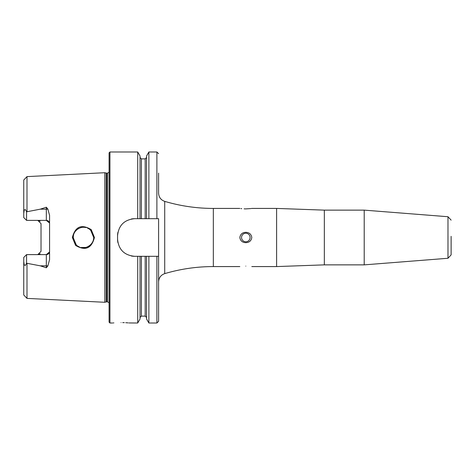 <?xml version="1.0" encoding="UTF-8"?>
<svg xmlns="http://www.w3.org/2000/svg" width="475" height="475" viewBox="0 0 475 475"><rect width="100%" height="100%" fill="white"/><g stroke="black" fill="none" stroke-linecap="round" stroke-linejoin="round"><path stroke-width="0.71" d="M91.218 229.603L94.436 237.5C91.586 248.484 85.304 251.121 75.596 245.421L72.354 237.5C75.24 226.498 81.528 223.868 91.218 229.603M93.7 237.5L90.707 230.256C84.853 223.28 72.829 229.098 73.174 237.5L76.19 244.762C82.401 251.815 93.884 245.765 93.7 237.5M447.978 258.269L364.206 264.866L364.206 210.134L447.978 216.731L447.978 258.269L451.131 254.861L451.131 236.348M364.206 264.866L324.336 264.866L276.604 266.576L276.604 208.424L251.803 208.424M245.818 266.107C238.254 266.6 238.254 266.6 245.818 266.107C238.254 266.6 238.254 266.6 245.818 266.107C253.383 266.6 253.383 266.6 245.818 266.107M245.818 233.225A4.275 4.275 0 0 0 241.543 237.5A4.275 4.275 0 0 0 245.818 241.775A4.275 4.275 0 0 0 250.093 237.5A4.275 4.275 0 0 0 245.818 233.225M245.818 242.678C242.375 242.523 240.38 240.801 239.833 237.5C240.386 234.199 242.381 232.471 245.818 232.322C249.256 232.471 251.251 234.199 251.803 237.5C251.251 240.801 249.256 242.529 245.818 242.678M245.818 208.893C253.389 208.4 253.389 208.4 245.818 208.893C238.254 208.4 238.254 208.4 245.818 208.893L250.717 208.578M240.873 208.572L241.745 208.673M244.097 208.852L245.593 208.893M113.887 322.881L113.169 322.947M121.06 322.578C110.034 323.048 110.034 323.048 121.06 322.578C132.092 323.048 132.092 323.048 121.06 322.578M49.572 223.63A3.248 3.248 0 0 0 46.324 220.382L26.57 220.382L26.57 211.814L40.262 209.178L46.324 207.219L47.856 209.047L49.572 215.335L49.572 259.665L47.856 265.952A3.248 1.11 0 0 0 46.324 265.822L46.324 267.781L47.856 265.952M93.367 240.083L93.646 238.527M73.316 235.814L73.328 239.257M73.732 240.831L74.611 242.737M75.329 243.788L76.386 244.952M78.221 246.335L79.206 246.852M81.106 247.493L85.91 247.457M87.406 246.964L89.472 245.801M90.208 245.207L91.42 243.948M251.275 208.501L251.667 208.448M109.09 237.5L109.09 152.843L109.945 151.988L109.945 323.012L109.09 322.157L109.09 237.5M104.815 237.5L104.815 172.716L106.192 173.084L106.192 301.916L104.815 302.284L104.815 237.5M23.75 261.618L24.249 265.026L25.418 265.424L26.57 263.186L26.998 263.31L26.998 298.389L23.75 294.969L23.75 257.438L26.57 254.618L46.324 254.618A3.248 3.248 0 0 0 49.572 251.37A3.248 3.248 0 0 1 46.324 254.618L49.513 251.993M37.774 220.382L41.022 223.63L41.022 251.37L37.774 254.618M117.557 235.79L117.557 239.21C118.548 249.589 124.248 255.289 134.657 256.31L158.597 256.31L158.597 218.69L134.657 218.69C124.272 219.688 118.572 225.393 117.557 235.79A17.1 17.1 0 0 1 117.889 232.429M137.714 218.69L137.714 151.988L109.945 151.988M140.024 256.31L140.024 319.004L137.714 323.012L137.714 256.31M137.714 323.012L128.974 322.947M128.173 322.875L127.11 322.798M127.098 322.792L125.744 322.709M124.331 322.644L122.71 322.596M451.131 254.861L451.131 238.391M26.998 263.31L40.262 265.822L46.324 267.781M26.57 220.382L23.75 217.562L23.75 180.031L26.998 176.611L104.815 172.716M23.75 213.382L24.249 209.974L25.418 209.576L26.57 211.814M47.856 209.047A3.248 1.11 0 0 1 46.324 209.178L46.324 220.382L49.513 223.007M140.024 218.69L140.024 155.996L137.714 151.988M146.561 218.69L146.561 155.996L148.871 151.988L148.871 218.69M239.833 266.576L213.328 266.576C196.787 266.588 180.583 268.939 164.718 273.624L164.718 201.376C160.877 199.993 158.834 197.256 158.597 193.177L158.597 173.096M156.887 256.31L156.887 323.012L148.871 323.012L146.561 319.004L146.561 256.31M148.871 323.012L148.871 256.31M156.887 323.012L158.597 321.302L158.597 256.31M93.581 235.968L93.302 234.686M84.318 227.276L82.567 227.276M75.561 230.921L74.153 233.13M73.726 234.187L73.215 236.603M73.738 234.151L74.409 232.625M75.329 231.212L76.457 229.977M78.274 228.629L78.731 228.38M81.082 227.513L82.496 227.282M84.229 227.27L85.868 227.531M87.489 228.077L89.146 228.974M89.478 229.205L91.485 231.135M134.657 218.69A17.1 17.1 0 0 0 131.314 219.017M117.557 239.21A17.1 17.1 0 0 0 117.883 242.553M131.296 255.977A17.1 17.1 0 0 0 134.657 256.31M38.433 220.447A3.248 3.248 0 0 1 40.102 221.362A3.248 3.248 0 0 0 38.433 220.447M38.433 254.553A3.248 3.248 0 0 0 40.102 253.638A3.248 3.248 0 0 1 38.433 254.553M26.57 254.618L26.57 263.186M324.336 264.866L324.336 210.134L276.604 208.424M213.328 266.576L213.328 208.424C196.787 208.412 180.583 206.061 164.718 201.376M109.09 302.818L107.558 301.857L107.558 173.143L106.192 173.084M107.558 301.857L106.632 301.857L106.632 173.143M26.998 211.69L26.998 176.611M141.396 218.69L141.396 158.876L140.024 157.504M145.19 218.69L145.19 158.876L141.396 158.876M156.887 218.69L156.887 151.988L148.871 151.988M145.19 256.31L145.19 316.124L141.396 316.124L141.396 256.31M25.418 209.576L24.249 209.974M40.262 209.178L46.324 209.178L46.324 207.219M25.418 265.424L24.249 265.026M46.324 254.618L46.324 265.822L40.262 265.822M364.206 210.134L324.336 210.134M239.833 208.424L213.328 208.424M164.718 273.624C160.877 275.007 158.834 277.744 158.597 281.823M106.632 301.857L106.192 301.916M447.978 216.731L451.131 220.139M112.51 323.012L109.945 323.012M26.998 298.389L104.815 302.284M145.19 158.876L146.561 157.504M156.887 151.988L158.597 153.698M141.396 316.124L140.024 317.496M145.19 316.124L146.561 317.496M107.558 173.143L109.09 172.182M276.604 266.576L251.803 266.576"/></g></svg>
